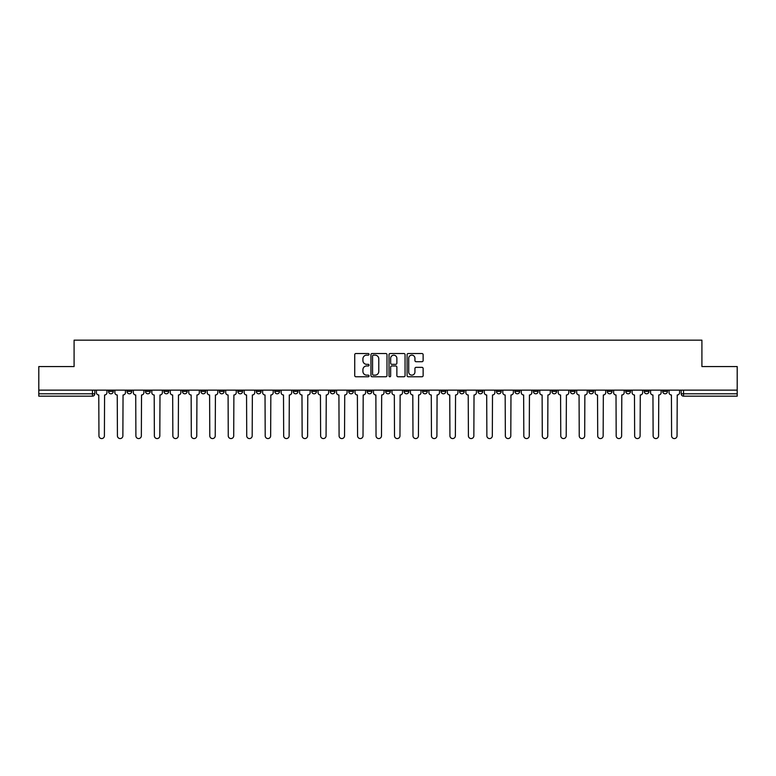 <?xml version="1.0" encoding="UTF-8"?>
<svg xmlns="http://www.w3.org/2000/svg" width="776" height="776" viewBox="0 0 776 776"><rect width="100%" height="100%" fill="white"/><g stroke="black" fill="none" stroke-linecap="round" stroke-linejoin="round"><path stroke-width="1.16" d="M369.056 354.341A0.815 0.815 0 0 0 368.241 353.526L355.893 353.526A1.164 1.164 0 0 0 354.729 354.69L354.729 375.603A1.164 1.164 0 0 0 355.893 376.767L368.241 376.767A0.815 0.815 0 0 0 369.056 375.953A0.815 0.815 0 0 0 368.241 375.138L366.641 375.138A3.715 3.715 0 0 1 362.925 371.423L362.925 369.677A3.715 3.715 0 0 1 366.641 365.962L368.241 365.962A0.815 0.815 0 0 0 369.056 365.147A0.815 0.815 0 0 0 368.241 364.332L366.641 364.332A3.715 3.715 0 0 1 362.925 360.617L362.925 358.871A3.715 3.715 0 0 1 366.641 355.146L368.241 355.146A0.815 0.815 0 0 0 369.056 354.341M607.298 390.134L607.298 391.434L612.041 391.434A2.367 2.367 0 0 1 609.664 393.801A2.367 2.367 0 0 1 607.298 391.434L607.298 390.134M588.829 390.134L588.829 391.434L593.562 391.434A2.367 2.367 0 0 1 591.196 393.801A2.367 2.367 0 0 1 588.829 391.434L588.829 390.134M477.997 390.134L477.997 391.434L482.73 391.434A2.367 2.367 0 0 1 480.363 393.801A2.367 2.367 0 0 1 477.997 391.434L477.997 390.134M459.518 390.134L459.518 391.434L464.261 391.434A2.367 2.367 0 0 1 461.885 393.801A2.367 2.367 0 0 1 459.518 391.434L459.518 390.134M441.049 390.134L441.049 391.434L445.783 391.434A2.367 2.367 0 0 1 443.416 393.801A2.367 2.367 0 0 1 441.049 391.434L441.049 390.134M404.102 390.134L404.102 391.434L408.845 391.434A2.367 2.367 0 0 1 406.469 393.801A2.367 2.367 0 0 1 404.102 391.434L404.102 390.134M367.155 391.434L367.155 390.134L367.155 391.434A2.367 2.367 0 0 0 369.531 393.801A2.367 2.367 0 0 1 367.155 391.434L371.898 391.434A2.367 2.367 0 0 1 369.531 393.801A2.367 2.367 0 0 0 371.898 391.434L371.898 390.134L371.898 391.434M348.686 391.434L348.686 390.134L348.686 391.434A2.367 2.367 0 0 0 351.053 393.801A2.367 2.367 0 0 1 348.686 391.434L353.42 391.434A2.367 2.367 0 0 1 351.053 393.801M330.217 391.434L330.217 390.134L330.217 391.434A2.367 2.367 0 0 0 332.584 393.801A2.367 2.367 0 0 1 330.217 391.434L334.951 391.434A2.367 2.367 0 0 1 332.584 393.801A2.367 2.367 0 0 0 334.951 391.434L334.951 390.134L334.951 391.434M311.739 390.134L311.739 391.434L316.482 391.434A2.367 2.367 0 0 1 314.115 393.801A2.367 2.367 0 0 1 311.739 391.434L311.739 390.134M293.27 390.134L293.27 391.434L298.003 391.434A2.367 2.367 0 0 1 295.637 393.801A2.367 2.367 0 0 1 293.27 391.434L293.27 390.134M274.801 390.134L274.801 391.434L279.535 391.434A2.367 2.367 0 0 1 277.168 393.801A2.367 2.367 0 0 1 274.801 391.434L274.801 390.134M256.322 391.434L256.322 390.134L256.322 391.434A2.367 2.367 0 0 0 258.689 393.801A2.367 2.367 0 0 1 256.322 391.434L261.066 391.434A2.367 2.367 0 0 1 258.689 393.801M219.375 391.434L219.375 390.134L219.375 391.434A2.367 2.367 0 0 0 221.752 393.801A2.367 2.367 0 0 1 219.375 391.434L224.119 391.434A2.367 2.367 0 0 1 221.752 393.801A2.367 2.367 0 0 0 224.119 391.434L224.119 390.134L224.119 391.434M200.906 391.434L200.906 390.134L200.906 391.434A2.367 2.367 0 0 0 203.273 393.801A2.367 2.367 0 0 1 200.906 391.434L205.64 391.434A2.367 2.367 0 0 1 203.273 393.801A2.367 2.367 0 0 0 205.64 391.434L205.64 390.134L205.64 391.434M182.438 391.434L182.438 390.134L182.438 391.434A2.367 2.367 0 0 0 184.804 393.801A2.367 2.367 0 0 1 182.438 391.434L187.171 391.434A2.367 2.367 0 0 1 184.804 393.801A2.367 2.367 0 0 0 187.171 391.434L187.171 390.134L187.171 391.434M163.959 391.434L163.959 390.134L163.959 391.434A2.367 2.367 0 0 0 166.336 393.801A2.367 2.367 0 0 1 163.959 391.434L168.702 391.434A2.367 2.367 0 0 1 166.336 393.801M145.49 391.434L145.49 390.134L145.49 391.434A2.367 2.367 0 0 0 147.857 393.801A2.367 2.367 0 0 1 145.49 391.434L150.224 391.434A2.367 2.367 0 0 1 147.857 393.801A2.367 2.367 0 0 0 150.224 391.434L150.224 390.134L150.224 391.434M127.021 391.434L127.021 390.134L127.021 391.434A2.367 2.367 0 0 0 129.388 393.801A2.367 2.367 0 0 1 127.021 391.434L131.755 391.434A2.367 2.367 0 0 1 129.388 393.801A2.367 2.367 0 0 0 131.755 391.434L131.755 390.134L131.755 391.434M421.969 361.713A1.164 1.164 0 0 0 423.133 360.559L423.133 354.69A1.164 1.164 0 0 0 421.969 353.526L408.254 353.526A1.164 1.164 0 0 0 407.09 354.69L407.09 375.603A1.164 1.164 0 0 0 408.254 376.767L421.969 376.767A1.164 1.164 0 0 0 423.133 375.603L423.133 368.513A1.164 1.164 0 0 0 421.969 367.358L416.101 367.358A1.164 1.164 0 0 0 414.937 368.513L414.937 372.034A3.114 3.114 0 0 1 411.823 375.138A3.114 3.114 0 0 1 408.719 372.034L408.719 358.26A3.114 3.114 0 0 1 411.823 355.146A3.114 3.114 0 0 1 414.937 358.26L414.937 360.559A1.164 1.164 0 0 0 416.101 361.713L421.969 361.713M38.8 390.134L38.8 366.563L74.089 366.563L74.089 340.16L701.911 340.16L701.911 366.563L737.2 366.563L737.2 390.134L38.8 390.134L38.8 393.801L94.808 393.801L94.808 390.134L94.808 393.801A2.367 2.367 0 0 1 92.441 396.167L38.8 396.167L38.8 393.801M386.981 354.69A1.164 1.164 0 0 0 385.817 353.526L372.102 353.526A1.164 1.164 0 0 0 370.947 354.69L370.947 375.603A1.164 1.164 0 0 0 372.102 376.767L385.817 376.767A1.164 1.164 0 0 0 386.981 375.603L386.981 354.69M390.183 353.526L403.898 353.526A1.164 1.164 0 0 1 405.053 354.69L405.053 375.603A1.164 1.164 0 0 1 403.898 376.767L398.02 376.767A1.164 1.164 0 0 1 396.866 375.603L396.866 367.126A1.164 1.164 0 0 0 395.702 365.962L391.802 365.962A1.164 1.164 0 0 0 390.648 367.126L390.648 375.953A0.815 0.815 0 0 1 389.833 376.767A0.815 0.815 0 0 1 389.019 375.953L389.019 354.69A1.164 1.164 0 0 1 390.183 353.526M681.192 390.134L681.192 393.801L737.2 393.801L737.2 396.167L683.559 396.167A2.367 2.367 0 0 1 681.192 393.801A2.367 2.367 0 0 0 683.559 396.167L683.559 390.134M737.2 390.134L737.2 393.801M667.457 390.134L667.457 391.434A2.367 2.367 0 0 1 665.09 393.801A2.367 2.367 0 0 1 662.714 391.434A2.367 2.367 0 0 0 665.09 393.801M662.714 390.134L662.714 391.434L667.457 391.434M648.978 390.134L648.978 391.434A2.367 2.367 0 0 1 646.612 393.801A2.367 2.367 0 0 1 644.245 391.434L648.978 391.434M644.245 390.134L644.245 391.434M630.51 390.134L630.51 391.434A2.367 2.367 0 0 1 628.143 393.801A2.367 2.367 0 0 1 625.776 391.434L630.51 391.434M625.776 390.134L625.776 391.434M612.041 390.134L612.041 391.434M593.562 390.134L593.562 391.434L593.562 390.134M575.094 390.134L575.094 391.434A2.367 2.367 0 0 1 572.727 393.801A2.367 2.367 0 0 1 570.36 391.434L575.094 391.434M570.36 390.134L570.36 391.434M556.625 390.134L556.625 391.434A2.367 2.367 0 0 1 554.248 393.801A2.367 2.367 0 0 1 551.882 391.434L556.625 391.434M551.882 390.134L551.882 391.434M538.146 390.134L538.146 391.434A2.367 2.367 0 0 1 535.779 393.801A2.367 2.367 0 0 1 533.413 391.434L538.146 391.434M533.413 390.134L533.413 391.434M519.678 390.134L519.678 391.434A2.367 2.367 0 0 1 517.311 393.801A2.367 2.367 0 0 1 514.934 391.434L519.678 391.434M514.934 390.134L514.934 391.434M501.199 390.134L501.199 391.434A2.367 2.367 0 0 1 498.832 393.801A2.367 2.367 0 0 1 496.465 391.434L501.199 391.434M496.465 390.134L496.465 391.434M482.73 390.134L482.73 391.434A2.367 2.367 0 0 1 480.363 393.801M464.261 390.134L464.261 391.434M445.783 391.434L445.783 390.134L445.783 391.434A2.367 2.367 0 0 1 443.416 393.801M427.314 390.134L427.314 391.434A2.367 2.367 0 0 1 424.947 393.801A2.367 2.367 0 0 1 422.58 391.434A2.367 2.367 0 0 0 424.947 393.801A2.367 2.367 0 0 0 427.314 391.434L422.58 391.434L422.58 390.134M408.845 391.434L408.845 390.134L408.845 391.434A2.367 2.367 0 0 1 406.469 393.801M390.367 390.134L390.367 391.434A2.367 2.367 0 0 1 388 393.801A2.367 2.367 0 0 1 385.633 391.434A2.367 2.367 0 0 0 388 393.801M385.633 390.134L385.633 391.434L390.367 391.434M353.42 390.134L353.42 391.434L353.42 390.134M316.482 391.434L316.482 390.134L316.482 391.434A2.367 2.367 0 0 1 314.115 393.801M298.003 391.434L298.003 390.134L298.003 391.434A2.367 2.367 0 0 1 295.637 393.801M279.535 391.434L279.535 390.134L279.535 391.434A2.367 2.367 0 0 1 277.168 393.801M261.066 390.134L261.066 391.434L261.066 390.134M242.587 391.434L242.587 390.134L242.587 391.434A2.367 2.367 0 0 1 240.22 393.801A2.367 2.367 0 0 1 237.854 391.434L242.587 391.434A2.367 2.367 0 0 1 240.22 393.801M237.854 390.134L237.854 391.434M168.702 390.134L168.702 391.434L168.702 390.134M113.286 390.134L113.286 391.434A2.367 2.367 0 0 1 110.91 393.801A2.367 2.367 0 0 1 108.543 391.434A2.367 2.367 0 0 0 110.91 393.801A2.367 2.367 0 0 0 113.286 391.434L113.286 390.134M108.543 390.134L108.543 391.434L113.286 391.434M92.441 390.134L92.441 396.167A2.367 2.367 0 0 0 94.808 393.801M373.382 355.146A0.815 0.815 0 0 0 372.567 355.961L372.567 374.333A0.815 0.815 0 0 0 373.382 375.138L375.07 375.138A3.715 3.715 0 0 0 378.785 371.423L378.785 358.871A3.715 3.715 0 0 0 375.07 355.146L373.382 355.146M396.866 358.318A3.114 3.114 0 0 0 393.752 355.204A3.114 3.114 0 0 0 390.648 358.318L390.648 363.168A1.164 1.164 0 0 0 391.802 364.332L395.702 364.332A1.164 1.164 0 0 0 396.866 363.168L396.866 358.318M96.408 392.617L96.408 390.134L96.408 392.617A2.367 2.367 48.4 0 0 98.775 394.984L98.95 435.84A2.726 2.726 48.4 0 0 101.675 438.566A2.726 2.726 48.4 0 0 104.401 435.84L104.576 394.984A2.367 2.367 48.4 0 0 106.942 392.617L106.942 390.134M98.775 394.984L98.95 435.84M104.401 435.84L104.576 394.984M114.877 392.617L114.877 390.134L114.877 392.617A2.367 2.367 48.4 0 0 117.244 394.984L117.428 435.84A2.726 2.726 48.4 0 0 120.154 438.566A2.726 2.726 48.4 0 0 122.87 435.84L123.054 394.984A2.367 2.367 48.4 0 0 125.421 392.617L125.421 390.134M133.356 392.617L133.356 390.134L133.356 392.617A2.367 2.367 48.4 0 0 135.722 394.984L135.897 435.84A2.726 2.726 48.4 0 0 138.623 438.566A2.726 2.726 48.4 0 0 141.348 435.84L141.523 394.984A2.367 2.367 48.4 0 0 143.89 392.617L143.89 390.134M117.244 394.984L117.428 435.84M122.87 435.84L123.054 394.984M135.722 394.984L135.897 435.84M141.348 435.84L141.523 394.984M151.824 392.617L151.824 390.134L151.824 392.617A2.367 2.367 48.4 0 0 154.191 394.984L154.375 435.84A2.726 2.726 48.4 0 0 157.091 438.566A2.726 2.726 48.4 0 0 159.817 435.84L159.992 394.984A2.367 2.367 48.4 0 0 162.368 392.617L162.368 390.134M170.293 392.617L170.293 390.134L170.293 392.617A2.367 2.367 48.4 0 0 172.67 394.984L172.844 435.84A2.726 2.726 48.4 0 0 175.57 438.566A2.726 2.726 48.4 0 0 178.286 435.84L178.47 394.984A2.367 2.367 48.4 0 0 180.837 392.617L180.837 390.134M188.772 392.617L188.772 390.134L188.772 392.617A2.367 2.367 48.4 0 0 191.138 394.984L191.313 435.84A2.726 2.726 48.4 0 0 194.039 438.566A2.726 2.726 48.4 0 0 196.764 435.84L196.939 394.984A2.367 2.367 48.4 0 0 199.306 392.617L199.306 390.134M154.191 394.984L154.375 435.84M159.817 435.84L159.992 394.984M172.67 394.984L172.844 435.84M178.286 435.84L178.47 394.984M191.138 394.984L191.313 435.84M196.764 435.84L196.939 394.984M207.24 392.617L207.24 390.134L207.24 392.617A2.367 2.367 48.4 0 0 209.607 394.984L209.792 435.84A2.726 2.726 48.4 0 0 212.508 438.566A2.726 2.726 48.4 0 0 215.233 435.84L215.418 394.984A2.367 2.367 48.4 0 0 217.784 392.617L217.784 390.134M225.719 392.617L225.719 390.134L225.719 392.617A2.367 2.367 48.4 0 0 228.086 394.984L228.26 435.84A2.726 2.726 48.4 0 0 230.986 438.566A2.726 2.726 48.4 0 0 233.712 435.84L233.886 394.984A2.367 2.367 48.4 0 0 236.253 392.617L236.253 390.134M244.188 392.617L244.188 390.134L244.188 392.617A2.367 2.367 48.4 0 0 246.555 394.984L246.729 435.84A2.726 2.726 48.4 0 0 249.455 438.566A2.726 2.726 48.4 0 0 252.181 435.84L252.355 394.984A2.367 2.367 48.4 0 0 254.722 392.617L254.722 390.134M262.657 392.617L262.657 390.134L262.657 392.617A2.367 2.367 48.4 0 0 265.023 394.984L265.208 435.84A2.726 2.726 48.4 0 0 267.933 438.566A2.726 2.726 48.4 0 0 270.649 435.84L270.834 394.984A2.367 2.367 48.4 0 0 273.2 392.617L273.2 390.134M281.135 392.617L281.135 390.134L281.135 392.617A2.367 2.367 48.4 0 0 283.502 394.984L283.676 435.84A2.726 2.726 48.4 0 0 286.402 438.566A2.726 2.726 48.4 0 0 289.128 435.84L289.303 394.984A2.367 2.367 48.4 0 0 291.669 392.617L291.669 390.134M299.604 392.617L299.604 390.134L299.604 392.617A2.367 2.367 48.4 0 0 301.971 394.984L302.155 435.84A2.726 2.726 48.4 0 0 304.871 438.566A2.726 2.726 48.4 0 0 307.597 435.84L307.771 394.984A2.367 2.367 48.4 0 0 310.148 392.617L310.148 390.134M318.073 392.617L318.073 390.134L318.073 392.617A2.367 2.367 48.4 0 0 320.449 394.984L320.624 435.84A2.726 2.726 48.4 0 0 323.35 438.566A2.726 2.726 48.4 0 0 326.065 435.84L326.25 394.984A2.367 2.367 48.4 0 0 328.617 392.617L328.617 390.134M336.551 392.617L336.551 390.134L336.551 392.617A2.367 2.367 48.4 0 0 338.918 394.984L339.093 435.84A2.726 2.726 48.4 0 0 341.818 438.566A2.726 2.726 48.4 0 0 344.544 435.84L344.719 394.984A2.367 2.367 48.4 0 0 347.085 392.617L347.085 390.134M355.02 392.617L355.02 390.134L355.02 392.617A2.367 2.367 48.4 0 0 357.387 394.984L357.571 435.84A2.726 2.726 48.4 0 0 360.287 438.566A2.726 2.726 48.4 0 0 363.013 435.84L363.197 394.984A2.367 2.367 48.4 0 0 365.564 392.617L365.564 390.134M373.498 392.617L373.498 390.134L373.498 392.617A2.367 2.367 48.4 0 0 375.865 394.984L376.04 435.84A2.726 2.726 48.4 0 0 378.766 438.566A2.726 2.726 48.4 0 0 381.491 435.84L381.666 394.984A2.367 2.367 48.4 0 0 384.033 392.617L384.033 390.134M391.967 392.617L391.967 390.134L391.967 392.617A2.367 2.367 48.4 0 0 394.334 394.984L394.509 435.84A2.726 2.726 48.4 0 0 397.234 438.566A2.726 2.726 48.4 0 0 399.96 435.84L400.135 394.984A2.367 2.367 48.4 0 0 402.501 392.617L402.501 390.134M410.436 392.617L410.436 390.134L410.436 392.617A2.367 2.367 48.4 0 0 412.803 394.984L412.987 435.84A2.726 2.726 48.4 0 0 415.713 438.566A2.726 2.726 48.4 0 0 418.429 435.84L418.613 394.984A2.367 2.367 48.4 0 0 420.98 392.617L420.98 390.134M428.915 392.617L428.915 390.134L428.915 392.617A2.367 2.367 48.4 0 0 431.281 394.984L431.456 435.84A2.726 2.726 48.4 0 0 434.182 438.566A2.726 2.726 48.4 0 0 436.907 435.84L437.082 394.984A2.367 2.367 48.4 0 0 439.449 392.617L439.449 390.134M447.383 392.617L447.383 390.134L447.383 392.617A2.367 2.367 48.4 0 0 449.75 394.984L449.935 435.84A2.726 2.726 48.4 0 0 452.65 438.566A2.726 2.726 48.4 0 0 455.376 435.84L455.551 394.984A2.367 2.367 48.4 0 0 457.927 392.617L457.927 390.134M465.852 392.617L465.852 390.134L465.852 392.617A2.367 2.367 48.4 0 0 468.229 394.984L468.403 435.84A2.726 2.726 48.4 0 0 471.129 438.566A2.726 2.726 48.4 0 0 473.845 435.84L474.029 394.984A2.367 2.367 48.4 0 0 476.396 392.617L476.396 390.134M484.331 392.617L484.331 390.134L484.331 392.617A2.367 2.367 48.4 0 0 486.697 394.984L486.872 435.84A2.726 2.726 48.4 0 0 489.598 438.566A2.726 2.726 48.4 0 0 492.324 435.84L492.498 394.984A2.367 2.367 48.4 0 0 494.865 392.617L494.865 390.134M215.233 435.84L215.418 394.984M209.607 394.984L209.792 435.84M233.712 435.84L233.886 394.984M228.086 394.984L228.26 435.84M252.181 435.84L252.355 394.984M246.555 394.984L246.729 435.84M270.649 435.84L270.834 394.984M265.023 394.984L265.208 435.84M289.128 435.84L289.303 394.984M283.502 394.984L283.676 435.84M307.597 435.84L307.771 394.984M301.971 394.984L302.155 435.84M326.065 435.84L326.25 394.984M320.449 394.984L320.624 435.84M344.544 435.84L344.719 394.984M338.918 394.984L339.093 435.84M363.013 435.84L363.197 394.984M357.387 394.984L357.571 435.84M381.491 435.84L381.666 394.984M375.865 394.984L376.04 435.84M399.96 435.84L400.135 394.984M394.334 394.984L394.509 435.84M418.429 435.84L418.613 394.984M412.803 394.984L412.987 435.84M436.907 435.84L437.082 394.984M431.281 394.984L431.456 435.84M455.376 435.84L455.551 394.984M449.75 394.984L449.935 435.84M473.845 435.84L474.029 394.984M468.229 394.984L468.403 435.84M492.324 435.84L492.498 394.984M486.697 394.984L486.872 435.84M502.8 392.617L502.8 390.134L502.8 392.617A2.367 2.367 48.4 0 0 505.166 394.984L505.351 435.84A2.726 2.726 48.4 0 0 508.067 438.566A2.726 2.726 48.4 0 0 510.792 435.84L510.977 394.984A2.367 2.367 48.4 0 0 513.343 392.617L513.343 390.134M521.278 392.617L521.278 390.134L521.278 392.617A2.367 2.367 48.4 0 0 523.645 394.984L523.819 435.84A2.726 2.726 48.4 0 0 526.545 438.566A2.726 2.726 48.4 0 0 529.271 435.84L529.445 394.984A2.367 2.367 48.4 0 0 531.812 392.617L531.812 390.134M539.747 392.617L539.747 390.134L539.747 392.617A2.367 2.367 48.4 0 0 542.114 394.984L542.288 435.84A2.726 2.726 48.4 0 0 545.014 438.566A2.726 2.726 48.4 0 0 547.74 435.84L547.914 394.984A2.367 2.367 48.4 0 0 550.281 392.617L550.281 390.134M558.216 392.617L558.216 390.134L558.216 392.617A2.367 2.367 48.4 0 0 560.582 394.984L560.767 435.84A2.726 2.726 48.4 0 0 563.492 438.566A2.726 2.726 48.4 0 0 566.208 435.84L566.393 394.984A2.367 2.367 48.4 0 0 568.76 392.617L568.76 390.134M505.166 394.984L505.351 435.84M510.792 435.84L510.977 394.984M523.645 394.984L523.819 435.84M529.271 435.84L529.445 394.984M542.114 394.984L542.288 435.84M547.74 435.84L547.914 394.984M560.582 394.984L560.767 435.84M566.208 435.84L566.393 394.984M576.694 392.617L576.694 390.134L576.694 392.617A2.367 2.367 48.4 0 0 579.061 394.984L579.236 435.84A2.726 2.726 48.4 0 0 581.961 438.566A2.726 2.726 48.4 0 0 584.687 435.84L584.861 394.984A2.367 2.367 48.4 0 0 587.228 392.617L587.228 390.134M579.061 394.984L579.236 435.84M584.687 435.84L584.861 394.984M595.163 392.617L595.163 390.134L595.163 392.617A2.367 2.367 48.4 0 0 597.53 394.984L597.714 435.84A2.726 2.726 48.4 0 0 600.43 438.566A2.726 2.726 48.4 0 0 603.156 435.84L603.33 394.984A2.367 2.367 48.4 0 0 605.707 392.617L605.707 390.134M597.53 394.984L597.714 435.84M603.156 435.84L603.33 394.984M613.632 392.617L613.632 390.134L613.632 392.617A2.367 2.367 48.4 0 0 616.008 394.984L616.183 435.84A2.726 2.726 48.4 0 0 618.908 438.566A2.726 2.726 48.4 0 0 621.625 435.84L621.809 394.984A2.367 2.367 48.4 0 0 624.176 392.617L624.176 390.134M616.008 394.984L616.183 435.84M621.625 435.84L621.809 394.984M632.11 392.617L632.11 390.134L632.11 392.617A2.367 2.367 48.4 0 0 634.477 394.984L634.652 435.84A2.726 2.726 48.4 0 0 637.377 438.566A2.726 2.726 48.4 0 0 640.103 435.84L640.278 394.984A2.367 2.367 48.4 0 0 642.644 392.617L642.644 390.134M634.477 394.984L634.652 435.84M640.103 435.84L640.278 394.984M650.579 392.617L650.579 390.134L650.579 392.617A2.367 2.367 48.4 0 0 652.946 394.984L653.13 435.84A2.726 2.726 48.4 0 0 655.846 438.566A2.726 2.726 48.4 0 0 658.572 435.84L658.756 394.984A2.367 2.367 48.4 0 0 661.123 392.617L661.123 390.134M652.946 394.984L653.13 435.84M658.572 435.84L658.756 394.984M669.058 392.617L669.058 390.134L669.058 392.617A2.367 2.367 48.4 0 0 671.424 394.984L671.599 435.84A2.726 2.726 48.4 0 0 674.325 438.566A2.726 2.726 48.4 0 0 677.05 435.84L677.225 394.984A2.367 2.367 48.4 0 0 679.592 392.617L679.592 390.134M671.424 394.984L671.599 435.84M677.05 435.84L677.225 394.984"/></g></svg>
